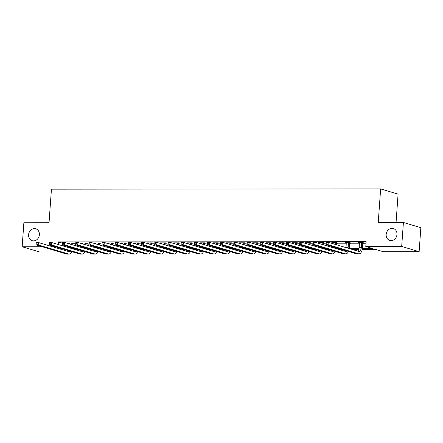 <?xml version="1.0" encoding="UTF-8"?>
<svg xmlns="http://www.w3.org/2000/svg" width="443" height="443" viewBox="0 0 443 443"><rect width="100%" height="100%" fill="white"/><g stroke="black" fill="none" stroke-linecap="round" stroke-linejoin="round"><path stroke-width="0.66" d="M39.394 234.746A6.208 5.349 106.7 0 1 32.212 240.699A6.208 5.349 106.7 0 1 28.585 234.757A6.208 5.349 106.7 0 1 35.767 228.804A6.208 5.349 106.7 0 1 39.394 234.746M396.972 234.469A6.208 5.349 106.7 0 1 389.785 240.416A6.208 5.349 106.7 0 1 386.163 234.474A6.208 5.349 106.7 0 1 393.345 228.527A6.208 5.349 106.7 0 1 396.972 234.469M396.059 222.475L398.091 194.134L380.642 188.912L51.443 189.172L49.035 222.746L23.867 222.768L22.15 246.751L42.196 246.734M380.642 188.912L378.239 222.491L403.407 222.469L420.85 227.691L419.133 251.674L383.239 251.702L376.168 249.586L362.23 249.597M72.818 251.945L71.661 251.951M59.644 251.956L39.593 251.973L22.15 246.751M362.407 248.606L372.868 248.601L365.791 246.48L366.139 241.684L58.387 241.928L62.585 243.185M72.94 244.038L75.698 244.038M86.114 244.027L88.871 244.027M99.287 244.015L102.051 244.015M112.461 244.004L115.224 244.004M125.635 243.999L128.398 243.993M138.814 243.988L141.572 243.982M151.988 243.977L154.745 243.971M165.161 243.966L167.925 243.966M178.335 243.955L181.098 243.955M191.509 243.943L194.272 243.943M204.688 243.932L207.446 243.932M217.862 243.927L220.62 243.921M231.036 243.916L233.799 243.91M244.209 243.905L246.972 243.899M257.383 243.894L260.146 243.894M270.562 243.883L273.32 243.883M283.736 243.871L286.494 243.871M296.91 243.86L299.673 243.86M310.083 243.849L312.847 243.849M323.257 243.844L326.02 243.838M336.436 243.833L346.293 243.822M349.61 243.822L359.467 243.811M362.784 243.811L365.984 243.811M362.944 243.069L364.318 243.069L363.138 242.714L358.071 242.72L359.522 243.069M349.771 243.08L351.138 243.074L349.964 242.725L344.892 242.731L346.348 243.08M336.597 243.091L337.965 243.085L336.785 242.736L331.718 242.736L333.175 243.091M323.418 243.096L324.791 243.096L323.611 242.747L318.545 242.747L319.996 243.102M310.244 243.107L311.617 243.107L310.438 242.753L305.371 242.758L306.822 243.113M297.07 243.118L298.444 243.118L297.264 242.764L292.197 242.77L293.648 243.124M283.897 243.129L285.264 243.129L284.09 242.775L279.018 242.781L280.474 243.135M270.723 243.141L272.091 243.141L270.911 242.786L265.844 242.792L267.301 243.141M257.544 243.152L258.917 243.152L257.737 242.797L252.671 242.803L254.121 243.152M244.37 243.163L245.743 243.157L244.564 242.808L239.497 242.808L240.948 243.163M231.196 243.174L232.569 243.168L231.39 242.819L226.323 242.819L227.774 243.174M218.022 243.179L219.39 243.179L218.216 242.825L213.144 242.83L214.6 243.185M204.849 243.19L206.216 243.19L205.037 242.836L199.97 242.842L201.427 243.196M191.669 243.201L193.043 243.201L191.863 242.847L186.796 242.853L188.247 243.207M178.496 243.213L179.869 243.213L178.69 242.858L173.623 242.864L175.074 243.213M165.322 243.224L166.695 243.224L165.516 242.869L160.449 242.875L161.9 243.224M152.148 243.235L153.516 243.235L152.342 242.88L147.27 242.886L148.726 243.235M138.975 243.246L140.342 243.24L139.163 242.891L134.096 242.891L135.552 243.246M125.795 243.251L127.169 243.251L125.989 242.902L120.922 242.902L122.373 243.257M112.622 243.262L113.995 243.262L112.815 242.908L107.749 242.914L109.199 243.268M99.448 243.273L100.821 243.273L99.642 242.919L94.575 242.925L96.026 243.279M86.274 243.285L87.642 243.285L86.468 242.93L81.396 242.936L82.852 243.29M73.101 243.296L74.468 243.296L73.289 242.941L68.222 242.947L69.678 243.296M403.407 222.469L401.685 246.452L419.133 251.674M52.473 246.729L55.375 246.729M58.387 241.928L58.205 244.492M365.791 246.48L401.685 246.452M72.718 248.833L75.62 248.833M85.898 248.822L88.794 248.822M99.071 248.816L101.968 248.811M112.245 248.805L115.147 248.8M125.419 248.794L128.32 248.789M138.593 248.783L141.494 248.783M151.772 248.772L154.668 248.772M164.946 248.761L167.842 248.761M178.119 248.75L181.021 248.75M191.293 248.739L194.195 248.739M204.467 248.733L207.368 248.728M217.646 248.722L220.542 248.717M230.82 248.711L233.716 248.706M243.993 248.7L246.895 248.7M257.167 248.689L260.069 248.689M270.341 248.678L273.242 248.678M283.52 248.667L286.416 248.667M296.694 248.661L299.59 248.656M309.867 248.65L312.769 248.645M323.041 248.639L325.943 248.634M336.215 248.628L339.116 248.628M349.394 248.617L359.029 248.612M358.73 249.603L352.694 249.603M342.417 249.614L339.515 249.614M329.243 249.625L326.341 249.625M316.069 249.636L313.168 249.636M302.89 249.647L299.994 249.647M289.716 249.653L286.82 249.658M276.543 249.664L273.641 249.669M263.369 249.675L260.467 249.68M250.195 249.686L247.294 249.686M237.016 249.697L234.12 249.697M223.842 249.708L220.946 249.708M210.669 249.719L207.767 249.719M197.495 249.725L194.593 249.73M184.321 249.736L181.42 249.741M171.142 249.747L168.246 249.752M157.968 249.758L155.072 249.758M144.795 249.769L141.893 249.769M131.621 249.78L128.719 249.78M118.447 249.791L115.545 249.791M105.268 249.802L102.372 249.802M92.094 249.808L89.198 249.813M78.92 249.819L76.019 249.824M65.337 245.754L65.276 246.607M359.273 242.714L359.245 243.069M346.099 242.725L346.072 243.08M332.926 242.736L332.898 243.091M319.746 242.747L319.724 243.102M306.573 242.758L306.55 243.113M293.399 242.77L293.377 243.124M280.225 242.781L280.197 243.135M267.051 242.792L267.024 243.141M253.872 242.797L253.85 243.152M240.699 242.808L240.676 243.163M227.525 242.819L227.503 243.174M214.351 242.83L214.323 243.185M201.177 242.842L201.15 243.196M187.998 242.853L187.976 243.207M174.824 242.864L174.802 243.213M161.651 242.869L161.629 243.224M148.477 242.88L148.449 243.235M135.303 242.891L135.276 243.246M122.13 242.902L122.102 243.257M108.95 242.914L108.928 243.268M95.777 242.925L95.754 243.279M82.603 242.936L82.575 243.29M69.429 242.947L69.401 243.296M359.439 242.714L359.218 247.294A4.851 2.381 -90 0 1 357.722 251.109M361.638 243.019L361.333 247.294A4.851 2.381 -90 0 1 358.98 251.436A4.851 2.381 -90 0 1 358.631 251.38L328.241 242.288L328.069 244.686L358.459 253.778A7.271 3.572 90 0 0 358.98 253.856A7.271 3.572 90 0 0 362.507 247.643L362.817 243.368L361.638 243.019L361.765 242.714M363.094 242.714L362.817 243.368M326.873 243.783L328.069 244.686L325.959 244.686L326.131 242.288L328.241 242.288L326.098 242.825L326.031 243.783L326.873 243.783L326.945 242.825M326.031 243.783L325.959 244.686L356.344 253.784A7.271 3.572 90 0 0 356.87 253.861L358.98 253.856M326.131 242.288L326.098 242.825M346.265 242.725L346.044 247.305A4.851 2.381 -90 0 1 346.016 247.609M349.92 242.725L349.643 243.379L348.464 243.024L348.154 247.299A4.851 2.381 -90 0 1 348.043 248.213M348.464 243.024L348.591 242.725M349.239 248.573A7.271 3.572 90 0 0 349.333 247.654L349.643 243.379M346.858 250.943A4.851 2.381 -90 0 1 345.8 251.447A4.851 2.381 -90 0 1 345.457 251.391L315.067 242.299L314.895 244.697L345.285 253.789A7.271 3.572 90 0 0 345.806 253.867A7.271 3.572 90 0 0 348.475 251.425M345.147 250.433A4.851 2.381 -90 0 1 344.549 251.12M313.699 243.794L314.895 244.697L312.786 244.697L312.957 242.299L315.067 242.299L312.924 242.836L312.858 243.794L313.699 243.794L313.771 242.836M312.858 243.794L312.786 244.697L343.17 253.795A7.271 3.572 90 0 0 343.69 253.872L345.806 253.867M312.957 242.299L312.924 242.836M333.092 242.736L333.125 243.75M332.909 246.768L332.87 247.316A4.851 2.381 -90 0 1 332.843 247.62M336.746 242.736L336.464 243.39L335.29 243.035L335.19 244.37M335.29 243.035L335.417 242.736M336.37 244.719L336.464 243.39M334.974 247.388A4.851 2.381 -90 0 1 334.869 248.224M333.684 250.954A4.851 2.381 -90 0 1 332.627 251.452A4.851 2.381 -90 0 1 332.278 251.402L301.893 242.31L301.722 244.708L332.106 253.8A7.271 3.572 90 0 0 332.627 253.878A7.271 3.572 90 0 0 335.296 251.436M331.973 250.439A4.851 2.381 -90 0 1 331.375 251.131M300.526 243.805L301.722 244.708L299.612 244.708L299.784 242.31L301.893 242.31L299.75 242.847L299.684 243.805L300.526 243.805L300.592 242.847M299.684 243.805L299.612 244.708L329.996 253.8A7.271 3.572 90 0 0 330.517 253.878L332.627 253.878M336.065 248.584A7.271 3.572 90 0 0 336.154 247.737M299.784 242.31L299.75 242.847M319.918 242.747L319.951 243.761M319.735 246.779L319.696 247.321A4.851 2.381 -90 0 1 319.669 247.626M323.573 242.747L323.29 243.401L322.111 243.046L322.017 244.375M322.111 243.046L322.244 242.747M323.196 244.73L323.29 243.401M321.801 247.399A4.851 2.381 -90 0 1 321.696 248.235M320.505 250.965A4.851 2.381 -90 0 1 319.453 251.463A4.851 2.381 -90 0 1 319.104 251.414L288.72 242.321L288.548 244.719L318.932 253.811A7.271 3.572 90 0 0 319.453 253.889A7.271 3.572 90 0 0 322.122 251.447M318.799 250.45A4.851 2.381 -90 0 1 318.196 251.142M287.352 243.816L288.548 244.719L286.433 244.719L286.604 242.321L288.72 242.321L286.577 242.858L286.505 243.816L287.352 243.816L287.418 242.853M286.505 243.816L286.433 244.719L316.823 253.811A7.271 3.572 90 0 0 317.343 253.889L319.453 253.889M322.892 248.595A7.271 3.572 90 0 0 322.98 247.748M286.604 242.321L286.577 242.858M306.739 242.758L306.777 243.772M306.562 246.79L306.523 247.332A4.851 2.381 -90 0 1 306.495 247.637M310.399 242.753L310.117 243.412L308.937 243.057L308.843 244.386M308.937 243.057L309.064 242.758M310.022 244.741L310.117 243.412M308.627 247.404A4.851 2.381 -90 0 1 308.522 248.246M307.331 250.971A4.851 2.381 -90 0 1 306.279 251.474A4.851 2.381 -90 0 1 305.93 251.425L275.54 242.327L275.369 244.73L305.759 253.822A7.271 3.572 90 0 0 306.279 253.9A7.271 3.572 90 0 0 308.948 251.458M305.626 250.461A4.851 2.381 -90 0 1 305.022 251.153M274.178 243.827L275.369 244.73L273.259 244.73L273.431 242.332L275.54 242.327L273.403 242.864L273.331 243.827L274.178 243.827L274.245 242.864M273.331 243.827L273.259 244.73L303.649 253.822A7.271 3.572 90 0 0 304.169 253.9L306.279 253.9M309.712 248.601A7.271 3.572 90 0 0 309.807 247.759M273.431 242.332L273.403 242.864M293.565 242.77L293.598 243.777M293.382 246.801L293.344 247.344A4.851 2.381 -90 0 1 293.316 247.648M297.22 242.764L296.943 243.423L295.763 243.069L295.669 244.398M295.763 243.069L295.891 242.764M296.849 244.752L296.943 243.423M295.453 247.415A4.851 2.381 -90 0 1 295.348 248.257M294.158 250.982A4.851 2.381 -90 0 1 293.105 251.486A4.851 2.381 -90 0 1 292.757 251.436L262.367 242.338L262.195 244.735L292.585 253.833A7.271 3.572 90 0 0 293.105 253.911A7.271 3.572 90 0 0 295.774 251.469M292.446 250.472A4.851 2.381 -90 0 1 291.848 251.164M260.999 243.833L262.195 244.735L260.085 244.741L260.257 242.343L262.367 242.338L260.224 242.875L260.157 243.838L260.999 243.833L261.071 242.875M260.157 243.838L260.085 244.741L290.47 253.833A7.271 3.572 90 0 0 290.996 253.911L293.105 253.911M296.539 248.612A7.271 3.572 90 0 0 296.627 247.77M260.257 242.343L260.224 242.875M280.391 242.781L280.425 243.788M280.209 246.806L280.17 247.355A4.851 2.381 -90 0 1 280.142 247.659M284.046 242.775L283.769 243.428L282.59 243.08L282.496 244.409M282.59 243.08L282.717 242.775M283.67 244.763L283.769 243.428M282.274 247.427A4.851 2.381 -90 0 1 282.169 248.268M280.984 250.993A4.851 2.381 -90 0 1 279.926 251.497A4.851 2.381 -90 0 1 279.583 251.447L249.193 242.349L249.021 244.746L279.411 253.845A7.271 3.572 90 0 0 279.932 253.922A7.271 3.572 90 0 0 282.601 251.48M279.273 250.483A4.851 2.381 -90 0 1 278.675 251.17M247.825 243.844L249.021 244.746L246.912 244.752L247.083 242.349L249.193 242.349L247.05 242.886L246.984 243.844L247.825 243.844L247.897 242.886M246.984 243.844L246.912 244.752L277.296 253.845A7.271 3.572 90 0 0 277.816 253.922L279.932 253.922M283.365 248.623A7.271 3.572 90 0 0 283.454 247.781M247.083 242.349L247.05 242.886M267.218 242.792L267.251 243.8M267.035 246.817L266.996 247.366A4.851 2.381 -90 0 1 266.968 247.67M270.872 242.786L270.59 243.44L269.416 243.091L269.316 244.42M269.416 243.091L269.543 242.786M270.496 244.774L270.59 243.44M269.1 247.438A4.851 2.381 -90 0 1 268.995 248.274M267.81 251.004A4.851 2.381 -90 0 1 266.752 251.508A4.851 2.381 -90 0 1 266.404 251.452L236.019 242.36L235.848 244.757L266.232 253.856A7.271 3.572 90 0 0 266.758 253.933A7.271 3.572 90 0 0 269.422 251.486M266.099 250.494A4.851 2.381 -90 0 1 265.501 251.181M234.652 243.855L235.848 244.757L233.738 244.757L233.91 242.36L236.019 242.36L233.876 242.897L233.81 243.855L234.652 243.855L234.718 242.897M233.81 243.855L233.738 244.757L264.122 253.856A7.271 3.572 90 0 0 264.643 253.933L266.758 253.933M270.191 248.634A7.271 3.572 90 0 0 270.28 247.792M233.91 242.36L233.876 242.897M254.044 242.797L254.077 243.811M253.861 246.829L253.822 247.377A4.851 2.381 -90 0 1 253.795 247.681M257.699 242.797L257.416 243.451L256.237 243.096L256.143 244.431M256.237 243.096L256.37 242.797M257.322 244.78L257.416 243.451M255.927 247.449A4.851 2.381 -90 0 1 255.821 248.285M254.631 251.015A4.851 2.381 -90 0 1 253.579 251.519A4.851 2.381 -90 0 1 253.23 251.463L222.846 242.371L222.674 244.769L253.058 253.861A7.271 3.572 90 0 0 253.579 253.939A7.271 3.572 90 0 0 256.248 251.497M252.925 250.505A4.851 2.381 -90 0 1 252.322 251.192M221.478 243.866L222.674 244.769L220.559 244.769L220.73 242.371L222.846 242.371L220.703 242.908L220.631 243.866L221.478 243.866L221.544 242.908M220.631 243.866L220.559 244.769L250.948 253.867A7.271 3.572 90 0 0 251.469 253.944L253.579 253.939M257.018 248.645A7.271 3.572 90 0 0 257.106 247.803M220.73 242.371L220.703 242.908M240.865 242.808L240.903 243.822M240.687 246.84L240.649 247.388A4.851 2.381 -90 0 1 240.621 247.692M244.525 242.808L244.243 243.462L243.063 243.107L242.969 244.442M243.063 243.107L243.19 242.808M244.148 244.791L244.243 243.462M242.753 247.46A4.851 2.381 -90 0 1 242.648 248.296M241.457 251.026A4.851 2.381 -90 0 1 240.405 251.524A4.851 2.381 -90 0 1 240.056 251.474L209.666 242.382L209.495 244.78L239.884 253.872A7.271 3.572 90 0 0 240.405 253.95A7.271 3.572 90 0 0 243.074 251.508M239.752 250.511A4.851 2.381 -90 0 1 239.148 251.203M208.304 243.877L209.495 244.78L207.385 244.78L207.557 242.382L209.666 242.382L207.529 242.919L207.457 243.877L208.304 243.877L208.371 242.919M207.457 243.877L207.385 244.78L237.775 253.878A7.271 3.572 90 0 0 238.295 253.955L240.405 253.95M243.838 248.656A7.271 3.572 90 0 0 243.932 247.809M207.557 242.382L207.529 242.919M227.691 242.819L227.724 243.833M227.508 246.851L227.469 247.393A4.851 2.381 -90 0 1 227.442 247.703M231.346 242.819L231.069 243.473L229.889 243.118L229.795 244.453M229.889 243.118L230.017 242.819M230.975 244.802L231.069 243.473M229.579 247.471A4.851 2.381 -90 0 1 229.474 248.307M228.283 251.037A4.851 2.381 -90 0 1 227.231 251.535A4.851 2.381 -90 0 1 226.882 251.486L196.493 242.393L196.321 244.791L226.711 253.883A7.271 3.572 90 0 0 227.231 253.961A7.271 3.572 90 0 0 229.9 251.519M226.572 250.522A4.851 2.381 -90 0 1 225.974 251.214M195.125 243.888L196.321 244.791L194.211 244.791L194.383 242.393L196.493 242.393L194.35 242.93L194.283 243.888L195.125 243.888L195.197 242.93M194.283 243.888L194.211 244.791L224.595 253.883A7.271 3.572 90 0 0 225.122 253.961L227.231 253.961M230.665 248.667A7.271 3.572 90 0 0 230.753 247.82M194.383 242.393L194.35 242.93M214.517 242.83L214.55 243.844M214.334 246.862L214.296 247.404A4.851 2.381 -90 0 1 214.268 247.709M218.172 242.825L217.895 243.484L216.716 243.129L216.621 244.458M216.716 243.129L216.843 242.83M217.795 244.813L217.895 243.484M216.4 247.482A4.851 2.381 -90 0 1 216.295 248.318M215.11 251.048A4.851 2.381 -90 0 1 214.052 251.546A4.851 2.381 -90 0 1 213.709 251.497L183.319 242.404L183.147 244.802L213.537 253.894A7.271 3.572 90 0 0 214.058 253.972A7.271 3.572 90 0 0 216.727 251.53M213.399 250.533A4.851 2.381 -90 0 1 212.801 251.225M181.951 243.899L183.147 244.802L181.037 244.802L181.209 242.404L183.319 242.404L181.176 242.941L181.109 243.899L181.951 243.899L182.023 242.936M181.109 243.899L181.037 244.802L211.422 253.894A7.271 3.572 90 0 0 211.942 253.972L214.058 253.972M217.491 248.673A7.271 3.572 90 0 0 217.579 247.831M181.209 242.404L181.176 242.941M201.344 242.842L201.377 243.855M201.161 246.873L201.122 247.415A4.851 2.381 -90 0 1 201.094 247.72M204.998 242.836L204.716 243.495L203.542 243.141L203.442 244.47M203.542 243.141L203.669 242.842M204.622 244.824L204.716 243.495M203.226 247.487A4.851 2.381 -90 0 1 203.121 248.329M201.936 251.054A4.851 2.381 -90 0 1 200.878 251.558A4.851 2.381 -90 0 1 200.529 251.508L170.145 242.41L169.974 244.807L200.358 253.905A7.271 3.572 90 0 0 200.884 253.983A7.271 3.572 90 0 0 203.547 251.541M200.225 250.544A4.851 2.381 -90 0 1 199.627 251.236M168.777 243.91L169.974 244.807L167.864 244.813L168.035 242.415L170.145 242.41L168.002 242.947L167.936 243.91L168.777 243.91L168.844 242.947M167.936 243.91L167.864 244.813L198.248 253.905A7.271 3.572 90 0 0 198.769 253.983L200.884 253.983M204.317 248.684A7.271 3.572 90 0 0 204.406 247.842M168.035 242.415L168.002 242.947M188.17 242.853L188.203 243.86M187.987 246.884L187.948 247.427A4.851 2.381 -90 0 1 187.921 247.731M191.825 242.847L191.542 243.5L190.363 243.152L190.268 244.481M190.363 243.152L190.496 242.847M191.448 244.835L191.542 243.5M190.053 247.499A4.851 2.381 -90 0 1 189.947 248.34M188.757 251.065A4.851 2.381 -90 0 1 187.705 251.569A4.851 2.381 -90 0 1 187.356 251.519L156.972 242.421L156.8 244.818L187.184 253.917A7.271 3.572 90 0 0 187.705 253.994A7.271 3.572 90 0 0 190.374 251.552M187.051 250.555A4.851 2.381 -90 0 1 186.448 251.247M155.604 243.916L156.8 244.818L154.685 244.824L154.856 242.426L156.972 242.421L154.828 242.958L154.757 243.921L155.604 243.916L155.67 242.958M154.757 243.921L154.685 244.824L185.074 253.917A7.271 3.572 90 0 0 185.595 253.994L187.705 253.994M191.143 248.695A7.271 3.572 90 0 0 191.232 247.853M154.856 242.426L154.828 242.958M174.991 242.864L175.029 243.871M174.813 246.889L174.775 247.438A4.851 2.381 -90 0 1 174.747 247.742M178.651 242.858L178.368 243.512L177.189 243.163L177.095 244.492M177.189 243.163L177.316 242.858M178.274 244.846L178.368 243.512M176.879 247.51A4.851 2.381 -90 0 1 176.774 248.351M175.583 251.076A4.851 2.381 -90 0 1 174.531 251.58A4.851 2.381 -90 0 1 174.182 251.524L143.792 242.432L143.621 244.829L174.01 253.928A7.271 3.572 90 0 0 174.531 254.005A7.271 3.572 90 0 0 177.2 251.558M173.877 250.566A4.851 2.381 -90 0 1 173.274 251.253M142.43 243.927L143.621 244.829L141.511 244.835L141.682 242.432L143.792 242.432L141.655 242.969L141.583 243.927L142.43 243.927L142.496 242.969M141.583 243.927L141.511 244.835L171.901 253.928A7.271 3.572 90 0 0 172.421 254.005L174.531 254.005M177.964 248.706A7.271 3.572 90 0 0 178.058 247.864M141.682 242.432L141.655 242.969M161.817 242.869L161.85 243.883M161.634 246.901L161.595 247.449A4.851 2.381 -90 0 1 161.568 247.753M165.472 242.869L165.195 243.523L164.015 243.174L163.921 244.503M164.015 243.174L164.143 242.869M165.101 244.857L165.195 243.523M163.705 247.521A4.851 2.381 -90 0 1 163.6 248.357M162.409 251.087A4.851 2.381 -90 0 1 161.357 251.591A4.851 2.381 -90 0 1 161.008 251.535L130.619 242.443L130.447 244.841L160.837 253.933A7.271 3.572 90 0 0 161.357 254.011A7.271 3.572 90 0 0 164.026 251.569M160.698 250.577A4.851 2.381 -90 0 1 160.1 251.264M129.251 243.938L130.447 244.841L128.337 244.841L128.509 242.443L130.619 242.443L128.476 242.98L128.409 243.938L129.251 243.938L129.323 242.98M128.409 243.938L128.337 244.841L158.721 253.939A7.271 3.572 90 0 0 159.247 254.016L161.357 254.011M164.79 248.717A7.271 3.572 90 0 0 164.879 247.875M128.509 242.443L128.476 242.98M148.643 242.88L148.676 243.894M148.46 246.912L148.422 247.46A4.851 2.381 -90 0 1 148.394 247.764M152.298 242.88L152.021 243.534L150.841 243.179L150.747 244.514M150.841 243.179L150.969 242.88M151.921 244.863L152.021 243.534M150.526 247.532A4.851 2.381 -90 0 1 150.421 248.368M149.236 251.098A4.851 2.381 -90 0 1 148.178 251.602A4.851 2.381 -90 0 1 147.835 251.546L117.445 242.454L117.273 244.852L147.663 253.944A7.271 3.572 90 0 0 148.184 254.022A7.271 3.572 90 0 0 150.853 251.58M147.525 250.588A4.851 2.381 -90 0 1 146.926 251.275M116.077 243.949L117.273 244.852L115.163 244.852L115.335 242.454L117.445 242.454L115.302 242.991L115.235 243.949L116.077 243.949L116.149 242.991M115.235 243.949L115.163 244.852L145.548 253.95A7.271 3.572 90 0 0 146.068 254.027L148.184 254.022M151.617 248.728A7.271 3.572 90 0 0 151.705 247.886M115.335 242.454L115.302 242.991M135.469 242.891L135.503 243.905M135.287 246.923L135.248 247.471A4.851 2.381 -90 0 1 135.22 247.775M139.124 242.891L138.842 243.545L137.668 243.19L137.568 244.525M137.668 243.19L137.795 242.891M138.748 244.874L138.842 243.545M137.352 247.543A4.851 2.381 -90 0 1 137.247 248.379M136.062 251.109A4.851 2.381 -90 0 1 135.004 251.607A4.851 2.381 -90 0 1 134.655 251.558L104.271 242.465L104.099 244.863L134.484 253.955A7.271 3.572 90 0 0 135.01 254.033A7.271 3.572 90 0 0 137.673 251.591M134.351 250.594A4.851 2.381 -90 0 1 133.753 251.286M102.903 243.96L104.099 244.863L101.99 244.863L102.161 242.465L104.271 242.465L102.128 243.002L102.062 243.96L102.903 243.96L102.97 243.002M102.062 243.96L101.99 244.863L132.374 253.961A7.271 3.572 90 0 0 132.894 254.033L135.01 254.033M138.443 248.739A7.271 3.572 90 0 0 138.532 247.892M102.161 242.465L102.128 243.002M122.296 242.902L122.329 243.916M122.113 246.934L122.074 247.476A4.851 2.381 -90 0 1 122.046 247.781M125.95 242.902L125.668 243.556L124.489 243.201L124.394 244.53M124.489 243.201L124.621 242.902M125.574 244.885L125.668 243.556M124.178 247.554A4.851 2.381 -90 0 1 124.073 248.39M122.883 251.12A4.851 2.381 -90 0 1 121.831 251.618A4.851 2.381 -90 0 1 121.482 251.569L91.097 242.476L90.926 244.874L121.31 253.966A7.271 3.572 90 0 0 121.831 254.044A7.271 3.572 90 0 0 124.5 251.602M121.177 250.605A4.851 2.381 -90 0 1 120.574 251.297M89.73 243.971L90.926 244.874L88.81 244.874L88.982 242.476L91.097 242.476L88.954 243.013L88.882 243.971L89.73 243.971L89.796 243.008M88.882 243.971L88.81 244.874L119.2 253.966A7.271 3.572 90 0 0 119.721 254.044L121.831 254.044M125.269 248.75A7.271 3.572 90 0 0 125.358 247.903M88.982 242.476L88.954 243.013M109.116 242.914L109.155 243.927M108.939 246.945L108.9 247.487A4.851 2.381 -90 0 1 108.873 247.792M112.777 242.908L112.494 243.567L111.315 243.213L111.221 244.542M111.315 243.213L111.442 242.914M112.4 244.896L112.494 243.567M111.005 247.559A4.851 2.381 -90 0 1 110.9 248.401M109.709 251.126A4.851 2.381 -90 0 1 108.657 251.63A4.851 2.381 -90 0 1 108.308 251.58L77.918 242.482L77.746 244.885L108.136 253.977A7.271 3.572 90 0 0 108.657 254.055A7.271 3.572 90 0 0 111.326 251.613M108.003 250.616A4.851 2.381 -90 0 1 107.4 251.308M76.556 243.982L77.746 244.885L75.637 244.885L75.808 242.487L77.918 242.482L75.781 243.019L75.709 243.982L76.556 243.982L76.622 243.019M75.709 243.982L75.637 244.885L106.027 253.977A7.271 3.572 90 0 0 106.547 254.055L108.657 254.055M112.09 248.756A7.271 3.572 90 0 0 112.184 247.914M75.808 242.487L75.781 243.019M95.943 242.925L95.976 243.932M95.76 246.956L95.721 247.499A4.851 2.381 -90 0 1 95.699 247.803M99.597 242.919L99.321 243.578L98.141 243.224L98.047 244.553M98.141 243.224L98.268 242.919M99.226 244.907L99.321 243.578M97.831 247.571A4.851 2.381 -90 0 1 97.726 248.412M96.535 251.137A4.851 2.381 -90 0 1 95.483 251.641A4.851 2.381 -90 0 1 95.134 251.591L64.744 242.493L64.573 244.89L94.963 253.989A7.271 3.572 90 0 0 95.483 254.066A7.271 3.572 90 0 0 98.152 251.624M94.824 250.627A4.851 2.381 -90 0 1 94.226 251.319M63.377 243.988L64.573 244.89L62.463 244.896L62.635 242.498L64.744 242.493L62.601 243.03L62.535 243.993L63.377 243.988L63.449 243.03M62.535 243.993L62.463 244.896L92.847 253.989A7.271 3.572 90 0 0 93.373 254.066L95.483 254.066M98.916 248.767A7.271 3.572 90 0 0 99.005 247.925M62.635 242.498L62.601 243.03M82.769 242.936L82.802 243.943M82.586 246.961L82.548 247.51A4.851 2.381 -90 0 1 82.52 247.814M86.424 242.93L86.147 243.584L84.967 243.235L84.873 244.564M84.967 243.235L85.095 242.93M86.047 244.918L86.147 243.584M84.652 247.582A4.851 2.381 -90 0 1 84.547 248.423M83.362 251.148A4.851 2.381 -90 0 1 82.304 251.652A4.851 2.381 -90 0 1 81.961 251.602L51.571 242.504L51.399 244.901L81.789 254A7.271 3.572 90 0 0 82.309 254.077A7.271 3.572 90 0 0 84.978 251.635M81.65 250.638A4.851 2.381 -90 0 1 81.052 251.331M50.203 243.999L51.399 244.901L49.289 244.907L49.461 242.504L51.571 242.504L49.428 243.041L49.361 243.999L50.203 243.999L50.275 243.041M49.361 243.999L49.289 244.907L79.674 254A7.271 3.572 90 0 0 80.194 254.077L82.309 254.077M85.743 248.778A7.271 3.572 90 0 0 85.831 247.936M49.461 242.504L49.428 243.041M69.595 242.947L69.629 243.955M69.413 246.972L69.374 247.521A4.851 2.381 -90 0 1 69.346 247.825M73.25 242.941L72.968 243.595L71.794 243.246L71.694 244.575M71.794 243.246L71.921 242.941M72.873 244.929L72.968 243.595M71.478 247.593A4.851 2.381 -90 0 1 71.373 248.429M70.188 251.159A4.851 2.381 -90 0 1 69.13 251.663A4.851 2.381 -90 0 1 68.781 251.607L38.397 242.515L38.225 244.913L68.61 254.011A7.271 3.572 90 0 0 69.136 254.088A7.271 3.572 90 0 0 71.799 251.641M68.477 250.649A4.851 2.381 -90 0 1 67.879 251.336M37.029 244.01L38.225 244.913L36.116 244.913L36.287 242.515L38.397 242.515L36.254 243.052L36.188 244.01L37.029 244.01L37.101 243.052M36.188 244.01L36.116 244.913L66.5 254.011A7.271 3.572 90 0 0 67.02 254.088L69.136 254.088M72.569 248.789A7.271 3.572 90 0 0 72.658 247.947M36.287 242.515L36.254 243.052M361.333 247.294L359.218 247.294M358.459 253.778L356.344 253.784M348.154 247.299L346.044 247.305M345.285 253.789L343.17 253.795M334.725 247.31L332.87 247.316M332.106 253.8L329.996 253.8M321.552 247.321L319.696 247.321M318.932 253.811L316.823 253.811M308.378 247.332L306.523 247.332M305.759 253.822L303.649 253.822M295.204 247.344L293.344 247.344M292.585 253.833L290.47 253.833M282.03 247.355L280.17 247.355M279.411 253.845L277.296 253.845M268.851 247.366L266.996 247.366M266.232 253.856L264.122 253.856M255.677 247.371L253.822 247.377M253.058 253.861L250.948 253.867M242.504 247.382L240.649 247.388M239.884 253.872L237.775 253.878M229.33 247.393L227.469 247.393M226.711 253.883L224.595 253.883M216.156 247.404L214.296 247.404M213.537 253.894L211.422 253.894M202.977 247.415L201.122 247.415M200.358 253.905L198.248 253.905M189.803 247.427L187.948 247.427M187.184 253.917L185.074 253.917M176.63 247.438L174.775 247.438M174.01 253.928L171.901 253.928M163.456 247.449L161.595 247.449M160.837 253.933L158.721 253.939M150.282 247.454L148.422 247.46M147.663 253.944L145.548 253.95M137.103 247.465L135.248 247.471M134.484 253.955L132.374 253.961M123.929 247.476L122.074 247.476M121.31 253.966L119.2 253.966M110.756 247.487L108.9 247.487M108.136 253.977L106.027 253.977M97.582 247.499L95.721 247.499M94.963 253.989L92.847 253.989M84.408 247.51L82.548 247.51M81.789 254L79.674 254M71.229 247.521L69.374 247.521M68.61 254.011L66.5 254.011"/></g></svg>
